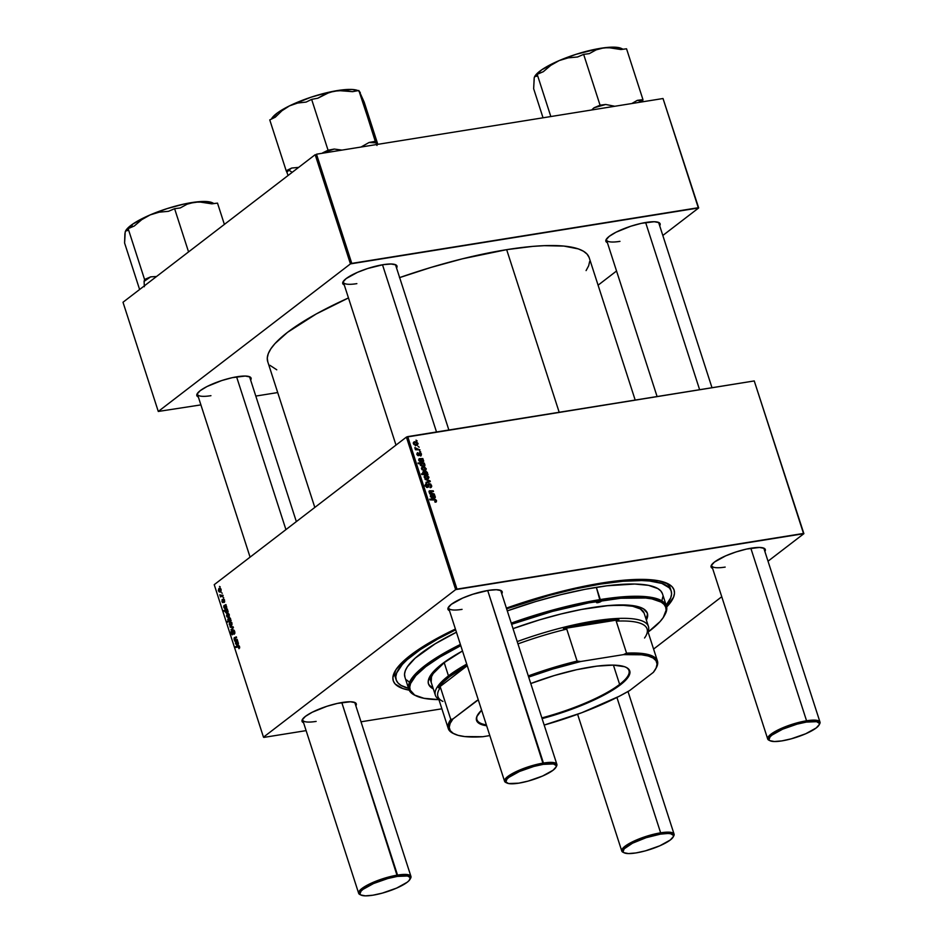 <?xml version="1.0" encoding="UTF-8"?>
<svg xmlns="http://www.w3.org/2000/svg" width="943" height="943" viewBox="0 0 943 943"><rect width="100%" height="100%" fill="white"/><g stroke="black" fill="none" stroke-linecap="round" stroke-linejoin="round"><path stroke-width="1.41" d="M237.141 376.74A28.49 6.684 -17.9 0 1 249.777 376.823A28.49 6.684 -17.9 0 1 250.649 380.1L251.05 378.06L250.095 377L245.239 376.045L232.249 377.671L221.711 380.559L207.036 386.512L200.175 390.685L196.934 394.268L196.851 395.671L198.348 396.991A28.49 6.684 -17.9 0 1 197.146 393.832A28.49 6.684 -17.9 0 1 237.141 376.74M383.058 264.688A28.49 6.684 -17.9 0 1 395.695 264.783A28.49 6.684 -17.9 0 1 396.567 268.048L396.979 266.009L396.013 264.948L391.156 263.993L383.058 264.688L367.629 268.519L357.432 272.362L346.093 278.633L342.851 282.216L342.769 283.619L344.266 284.939A28.49 6.684 -17.9 0 1 343.063 281.78A28.49 6.684 -17.9 0 1 383.058 264.688M646.191 222.418A28.49 6.684 -17.9 0 1 658.815 222.513A28.49 6.684 -17.9 0 1 659.687 225.778L660.1 223.739L659.133 222.678L654.277 221.723L641.287 223.35L630.749 226.249L616.074 232.19L609.213 236.363L605.984 239.946L605.901 241.349L607.398 242.669A28.49 6.684 -17.9 0 1 606.184 239.51A28.49 6.684 -17.9 0 1 646.191 222.418M342.344 702.464A28.49 6.684 -17.9 0 1 354.981 702.559A28.49 6.684 -17.9 0 1 355.853 705.824L356.265 703.784L355.299 702.724L350.442 701.769L337.453 703.395L326.915 706.283L312.239 712.236L305.379 716.409L302.149 719.992L302.066 721.395L303.563 722.715A28.49 6.684 -17.9 0 1 302.349 719.556A28.49 6.684 -17.9 0 1 342.344 702.464M488.274 590.412A28.49 6.684 -17.9 0 1 500.898 590.507A28.49 6.684 -17.9 0 1 501.77 593.772L502.183 591.732L501.228 590.672L496.372 589.717L488.274 590.412L472.832 594.243L462.636 598.086L451.296 604.357L448.066 607.94L447.984 609.343L449.481 610.663A28.49 6.684 -17.9 0 1 448.267 607.504A28.49 6.684 -17.9 0 1 488.274 590.412M751.394 548.142A28.49 6.684 -17.9 0 1 764.019 548.237A28.49 6.684 -17.9 0 1 764.891 551.502L765.303 549.463L764.349 548.402L759.492 547.447L746.502 549.074L735.953 551.973L725.756 555.816L714.417 562.087L711.187 565.67L711.105 567.073L712.602 568.393A28.49 6.684 -17.9 0 1 711.387 565.234A28.49 6.684 -17.9 0 1 751.394 548.142M763.335 547.966A27.477 6.448 -17.9 0 1 764.042 548.885L819.997 722.102A27.477 6.448 -17.9 0 1 819.302 724.448M354.297 702.287A27.477 6.448 -17.9 0 1 355.004 703.195L410.948 876.412A27.477 6.448 -17.9 0 1 410.252 878.77M500.214 590.235A27.477 6.448 -17.9 0 1 500.922 591.155L556.877 764.372A27.477 6.448 -17.9 0 1 556.17 766.718M670.614 589.646A144.515 33.901 162.1 0 0 665.416 582.633A144.515 33.901 -17.9 0 1 670.284 588.184L671.192 591.002A144.515 33.901 -17.9 0 1 666.135 605.123L670.697 597.874L671.569 594.125L671.121 590.778L669.341 587.866L661.892 583.434L649.527 580.994L641.629 580.558L622.804 581.277L600.561 584.071L600.302 583.257L600.561 584.071A144.515 33.901 -17.9 0 1 671.192 591.013M601.976 582.986A147.568 34.608 -17.9 0 1 667.385 583.469A147.568 34.608 -17.9 0 1 666.666 606.997L673.597 597.072L674.493 593.253L674.021 589.835L672.206 586.864L669.058 584.354L658.886 580.829L643.904 579.403L613.716 581.301L576.644 587.854L535.86 598.499L506.403 608.117A147.568 34.608 -17.9 0 1 601.976 582.986M589.139 257.51L587.065 254.103L583.458 251.227L578.354 248.917L563.89 246.076L544.229 245.675L532.665 246.394L506.662 249.659L559.187 412.28L506.662 249.659A168.938 39.63 162.1 0 0 399.655 277.596M267.812 361.888L267.282 357.975L268.295 353.601L270.865 348.804L274.943 343.629L287.485 332.349L316.259 313.948L348.474 297.941A168.938 39.63 162.1 0 0 267.718 361.629L314.809 507.428M395.011 264.512A27.477 6.448 -17.9 0 1 395.718 265.431M658.131 222.242A27.477 6.448 -17.9 0 1 658.839 223.149M249.082 376.563A27.477 6.448 -17.9 0 1 249.801 377.471M653.593 649.079L721.749 596.73L653.593 649.079M768.026 561.203L803.884 533.667L754.247 380.937L407.718 436.609L456.978 589.116L803.507 533.443L754.247 380.937L803.884 533.667L768.026 561.203M420.554 455.976L421.486 454.102L420.979 455.846L420.177 455.316L421.002 454.42L420.142 453.359L419.081 455.434L418.055 455.646L416.806 454.125L417.431 452.723L418.138 454.998L419.317 452.84L420.814 453.029L421.486 454.102L419.718 452.687L418.786 454.243L419.989 453.359L420.943 454.161L420.472 455.988L421.203 455.717M419.435 458.652L418.798 460.349L420.566 461.28L419.953 461.752L420.566 461.28L418.916 460.656L420.26 459.359L422.759 462.105L423.619 460.679L422.947 461.186L423.619 460.679L422.228 459.665L422.841 458.557L421.651 459.465L422.841 458.557L423.69 461.198L422.994 462.046L421.521 461.728L420.26 459.359L419.305 459.689L420.566 461.28L420.708 461.976L419.93 461.74L418.68 459.783L419.317 458.675L422.841 458.557L419.034 458.817M422.829 466.95L421.545 468.836L424.998 470.569L426.189 468.659L422.829 466.95L421.486 467.987L422.829 466.95L424.739 467.162L426.271 469.013L425.305 470.498L422.11 469.791L421.462 468.117L422.829 466.95L421.922 467.304M435.631 502.159L436.515 500.603L435.807 501.146L436.515 500.603L436.326 501.876L435.077 502.195L434.77 501.511L435.843 500.969L435.301 500.085L429.925 499.837L429.702 499.142L435.607 499.531L436.515 500.603L434.322 499.26L429.702 499.142L429.925 499.837L434.393 499.955L435.796 500.674L435.077 502.195L436.267 501.924M427.014 474.034L427.509 472.738L424.15 471.241L422.77 472.29L424.15 471.241L422.829 472.832L423.725 473.881L422.877 474.529L423.725 473.881L421.521 473.81L421.745 474.506L428.051 474.659L427.014 474.034L426.248 474.624L427.014 474.034L428.051 474.659L421.745 474.506L421.521 473.81L423.725 473.881L423.089 471.689L426.472 471.606L427.509 472.738L427.155 473.928M425.01 479.315L430.032 480.8L430.303 481.637L426.189 482.993L425.965 482.309L429.466 481.236L425.01 479.315L429.466 481.236L425.965 482.309L426.189 482.993L430.303 481.637L430.032 480.8L428.181 482.344L430.032 480.8L425.01 479.315M430.232 487.731L431.588 485.362L429.171 483.57L426.519 487.319L427.25 486.765L426.036 485.763L425.458 486.199L426.566 483.641L425.258 484.643L426.425 483.653L425.293 484.525L426.425 483.653L425.328 485.857L427.497 487.448L428.546 486.458L427.238 487.472L428.546 486.458L428.711 485.562L427.721 486.329L428.982 484.513L427.898 485.35L429.454 484.254L430.88 485.433L430.232 487.731L430.986 486.034L429.313 484.278L428.181 487.13L426.825 487.425L425.269 485.669L426.095 483.735L426.849 484.313L426.036 485.763L427.049 486.777L428.44 483.877L430.645 483.983L431.741 486.447L430.232 487.731L431.257 487.342M416.004 440.157L417.136 440.864L416.004 440.157M425.541 475.343L424.244 477.229L427.698 478.95L428.9 477.04L425.541 475.343L424.197 476.368L425.541 475.343L427.45 475.555L428.982 477.394L428.016 478.879L424.821 478.172L424.256 476.18L425.541 475.343L424.633 475.685M431.104 494.769L430.456 496.454L432.224 497.397L431.611 497.869L432.224 497.397L430.574 496.772L431.929 495.476L434.428 498.21L435.277 496.796L434.617 497.303L435.277 496.796L433.898 495.782L434.511 494.674L433.32 495.582L434.511 494.674L435.348 497.315L434.652 498.163L433.191 497.833L431.788 495.452L430.939 495.971L432.224 497.397L432.365 498.093L431.588 497.857L430.35 495.9L430.986 494.792L434.511 494.674L430.703 494.934M431.941 493.26L434.299 494.002L429.713 493.884L429.489 493.201L430.256 493.213L429.053 491.103L433.273 490.831L433.497 491.527L429.631 491.633L430.149 492.788L431.941 493.26L429.607 492.046L433.497 491.527L433.273 490.831L429.713 490.749L428.994 491.916L430.256 493.213L429.489 493.201L429.713 493.884L434.299 494.002L431.941 493.26L431.081 493.92L431.941 493.26M423.607 466.372L424.951 464.828L423.065 466.278L424.951 464.828L423.596 464.003L424.539 463.791L424.315 463.107L423.289 463.885L424.315 463.107L424.916 465.606L422.7 466.42L420.519 465.382L420.637 463.732L418.232 463.638L418.008 462.942L424.315 463.107L418.008 462.942L418.232 463.638L420.637 463.732L420.272 464.923L423.607 466.372L424.598 466.007M414.672 441.701L413.388 443.587L416.841 445.32L418.032 443.41L414.672 441.701L413.329 442.738L414.672 441.701L416.582 441.913L418.091 443.587L417.148 445.249L413.953 444.542L413.305 442.868L414.672 441.701L413.777 442.055M418.055 446.487L419.175 447.194L418.055 446.487M417.961 449.08L420.036 449.846L415.45 449.728L415.226 449.033L416.169 449.068L414.849 447.619L417.961 449.08L414.849 447.619L416.169 449.068L415.226 449.033L415.45 449.728L420.036 449.846L417.961 449.08L417.065 449.764L417.961 449.08M419.552 451.108L420.672 451.815L419.552 451.108M406.398 437.104L214.226 584.672L263.486 737.178L455.658 589.611L406.398 437.104L754.247 380.937L803.884 533.667L455.658 589.611L456.978 589.116L407.718 436.609L406.398 437.104L214.226 584.672L263.486 737.178L455.658 589.611L406.398 437.104M224.552 600.125L224.434 602.235L223.68 599.654L223.35 602.164L222.454 602.506L222.1 599.571L222.666 601.94L223.279 599.088L224.505 599.972L223.338 599.041L222.819 601.893L222.171 599.512L221.947 601.622L223.09 602.542L223.585 599.701L224.234 602.412L224.552 600.125M225.943 604.593L226.709 607.999L225.79 608.483L224.328 606.184L224.811 608.813L223.703 606.125L225.943 604.593L223.998 605.559L223.856 607.551L225.177 608.836L224.175 607.375L224.564 606.113L226.391 608.447L225.943 604.593M227.086 613.681L228.218 613.421L229.173 614.423L228.56 617.217L227.239 617.099L226.544 615.862L227.086 613.681L226.603 616.038L228.831 617.04L229.255 614.671L227.086 613.681L227.711 613.386M239.581 646.627L238.968 648.701L238.874 646.403L235.679 647.452L235.455 646.757L238.909 645.684L239.581 646.627L238.131 645.719L235.455 646.757L235.679 647.452L239.18 646.874L238.968 648.701L239.581 646.627M230.469 620.27L231.153 620.706L227.499 622.121L227.275 621.425L228.548 620.942L227.782 619.351L228.56 617.889L230.104 617.995L230.599 619.964L230.575 618.749L228.442 617.983L227.888 620.046L228.548 620.942L227.275 621.425L227.499 622.121L231.153 620.706L230.469 620.27M230.033 626.506L233.133 626.836L233.404 627.673L231.224 630.172L232.874 627.449L230.269 627.236L230.033 626.506L230.269 627.236L232.874 627.449L231.224 630.172L233.404 627.673L233.133 626.836L230.033 626.506M233.275 630.714L234.713 631.562L234.89 632.989L234.041 633.543L234.807 633.425L233.935 633.625L234.783 633.484L233.935 633.625L234.194 634.274L234.347 631.94L233.334 630.678L232.19 634.816L231.059 633.295L231.118 631.256L232.178 634.061L232.744 630.36L233.687 629.971L234.512 630.997L234.194 634.274L234.654 631.374L233.015 630.054L232.343 633.991L231.506 633.213L231.448 630.832L231.118 633.484L232.579 634.663L233.039 631.115L234.265 630.513M219.495 586.416L220.238 586.9L219.495 586.416M229.797 622.062L231.825 622.698L231.271 625.598L229.951 625.48L229.208 624.054L229.797 622.062L229.314 624.431L231.542 625.421L231.966 623.064L229.797 622.062L230.422 621.779M237.612 640.71L238.379 644.104L237.282 644.47L236.068 642.266L236.469 644.929L235.432 641.994L237.612 640.71L235.667 641.676L235.526 643.668L236.846 644.953L235.844 643.491L236.233 642.23L238.049 644.564L237.612 640.71M235.939 639.825L234.43 639.106L236.599 637.562L236.375 636.867L234.312 637.668L236.516 637.315L234.312 637.668L234.053 639.118L234.96 640.203L237.33 639.825L234.512 640.38L237.365 639.92L234.512 640.38L234.736 641.075L237.4 640.038L237.176 639.354L235.939 639.825L237.176 639.354L237.4 640.038L234.736 641.075L234.053 639.118L234.206 637.763L236.375 636.867L236.599 637.562L234.548 638.364L234.453 639.201L235.149 639.932L237.271 639.66M227.416 609.143L228.006 612.137L226.226 613.127L225.389 610.746L223.986 611.253L223.762 610.557L227.416 609.143L223.762 610.557L223.986 611.253L225.389 610.746L225.342 612.125L227.452 612.856L227.416 609.143M218.929 588.432L220.061 588.184L221.016 589.186L220.403 591.968L219.082 591.85L218.352 590.424L218.929 588.432L218.446 590.801L220.674 591.791L221.11 589.422L218.929 588.432L219.554 588.137M221.534 592.746L222.277 593.23L221.534 592.746M221.841 595.575L222.913 595.186L223.137 595.882L220.473 596.907L219.837 594.785L221.841 595.575L219.837 594.785L220.473 596.907L223.137 595.882L222.913 595.186L220.344 595.174M223.031 597.367L223.774 597.85L223.031 597.367M263.863 737.402L306.11 730.625L263.863 737.402M361.016 721.796L441.878 708.806L361.016 721.796M598.086 285.187L616.545 271.006L598.086 285.187M662.823 235.479L698.68 207.943L663.023 98.52L316.494 154.192L351.774 263.392L698.291 207.719L663.023 98.52L698.68 207.943L662.823 235.479M158.283 411.454L350.454 263.887L315.174 154.687L123.003 302.255L158.283 411.454L350.454 263.887L698.68 207.943L663.023 98.52L316.494 154.192L351.774 263.392L350.454 263.887L315.174 154.687L123.003 302.255L158.283 411.454L200.906 404.889L158.283 411.454M255.801 396.072L277.714 392.559L255.801 396.072M635.193 400.068L589.234 257.781A168.938 39.63 162.1 0 0 506.662 249.659L462.365 258.818L430.975 267.435L399.478 277.655M269.887 365.295L276.771 369.797M586.086 270.594L588.656 265.796L589.67 261.423M210.937 395.683A27.477 6.448 -17.9 0 1 197.5 394.363A27.477 6.448 -17.9 0 1 197.547 393.207A27.477 6.448 162.1 0 0 210.937 395.683M619.975 241.361A27.477 6.448 -17.9 0 1 606.549 240.041A27.477 6.448 -17.9 0 1 606.585 238.885A27.477 6.448 162.1 0 0 619.975 241.361M356.855 283.643A27.477 6.448 -17.9 0 1 343.429 282.322A27.477 6.448 -17.9 0 1 343.464 281.155A27.477 6.448 162.1 0 0 356.855 283.643M455.41 629.028L435.654 639.13L417.82 649.975L404.429 660.253L396.013 669.577L392.877 677.593L393.337 681.011L395.152 683.993L402.755 688.52L409.191 690.158A147.568 34.608 -17.9 0 1 394.846 671.499A147.568 34.608 -17.9 0 1 455.41 629.028M396.166 679.844A144.515 33.901 -17.9 0 1 455.658 629.818L437.682 639.059L420.213 649.68L407.105 659.746L402.343 664.45L396.661 672.984L395.789 676.72L396.249 680.068L398.029 682.991L401.105 685.443L408.531 688.331A144.515 33.901 -17.9 0 1 396.166 679.844L395.258 677.015A144.515 33.901 -17.9 0 1 395.954 669.671A144.515 33.901 162.1 0 0 395.848 678.382M462.058 609.367A27.477 6.448 -17.9 0 1 448.632 608.046A27.477 6.448 -17.9 0 1 448.668 606.879A27.477 6.448 162.1 0 0 462.058 609.367M316.141 721.407A27.477 6.448 -17.9 0 1 302.715 720.087A27.477 6.448 -17.9 0 1 302.75 718.931A27.477 6.448 162.1 0 0 316.141 721.407M725.179 567.085A27.477 6.448 -17.9 0 1 711.753 565.765A27.477 6.448 -17.9 0 1 711.788 564.609A27.477 6.448 162.1 0 0 725.179 567.085M234.288 630.549L233.605 630.667M232.343 633.991L231.506 633.213M233.652 629.959L233.015 630.054L233.652 629.959M231.954 629.335L231 629.488L231.954 629.335M233.145 627.979L232.202 628.132L233.145 627.979M233.263 627.225L232.131 627.413L233.263 627.225M232.921 626.812L230.269 627.236L232.921 626.812M230.858 625.739L231.542 625.421M231.283 624.773L232.013 623.229L230.858 622.521L229.797 622.969L229.62 624.231L230.021 622.745L231.672 623.288L231.283 624.773L232.037 624.643L229.314 624.431L231.99 624.82M230.021 622.745L231.613 622.345M230.67 620.883L227.275 621.425L230.67 620.883M231.094 620.529L228.548 620.942L231.094 620.529M229.774 617.771L228.442 617.983L229.774 617.771M229.09 617.677L228.442 617.983M228.666 618.667L228.63 620.541L231 620.211L229.939 620.388L230.634 618.985L229.267 618.408L230.292 619.044L229.844 620.447L231.011 620.258L229.338 620.647L231.047 620.376L228.265 620.034L228.666 618.667L230.316 618.243M239.687 647.888L238.697 648.041L239.687 647.888M239.711 647.77L239.003 647.888L239.711 647.77M238.273 646.45L239.18 646.874M238.885 646.309L235.455 646.757L238.885 646.309M237.813 641.323L235.667 641.676L237.813 641.323M237.766 641.181L236.139 641.44L237.766 641.181M237.742 641.11L236.823 641.252L237.742 641.11M236.575 642.112L237.73 643.939L238.331 642.772L236.575 642.112L237.978 642.831L237.825 643.88L236.575 642.112L237.766 641.877M237.825 643.88L238.449 643.821M228.147 617.347L228.831 617.04M228.571 616.38L229.314 614.848L228.147 614.141L227.086 614.577L226.909 615.838L227.31 614.365L228.96 614.895L228.571 616.38L229.338 616.262L226.603 616.038L229.279 616.427M227.31 614.365L228.901 613.964M226.792 613.162L227.452 612.856M225.978 610.557L227.098 610.286L225.389 610.746L225.625 611.854L225.978 610.557L227.617 610.204L228.123 611.429L227.263 612.148L228.041 612.031L225.625 611.854M227.204 610.156L223.762 610.557L227.204 610.156M228.017 612.09L227.157 612.231L228.017 612.09M224.906 605.995L226.308 606.714L224.564 606.113L225.271 606.785L224.906 605.995L226.096 605.76M226.143 605.206L223.998 605.559L226.143 605.206M226.096 605.064L224.481 605.323L226.096 605.064M226.072 604.993L225.153 605.135L226.072 604.993M226.167 607.764L225.271 606.785L225.943 607.834L226.662 606.655L226.025 607.822L226.78 607.705M224.705 601.646L223.963 601.764L224.705 601.646M223.585 599.701L224.245 600.314M224.304 599.512L223.019 599.713L224.304 599.512M220.002 592.11L220.674 591.791M220.414 591.131L221.157 589.599L219.99 588.892L218.835 589.481L218.823 590.778L220.414 591.131L218.752 590.601L219.153 589.116L220.803 589.646L220.414 591.131L221.181 591.013L219.872 591.379L221.122 591.178M219.153 589.116L220.745 588.715M223.09 595.764L220.249 596.212L223.09 595.764M223.055 595.646L220.803 596.011L223.055 595.646M431.588 485.362L430.975 485.834L431.588 485.362M430.762 486.741L430.138 487.024M428.994 486.871L427.568 485.704M427.497 487.448L428.546 486.458M426.425 483.653L425.741 483.948M424.397 485.951L426.707 484.325M429.171 483.57L428.464 483.865M426.542 482.875L428.24 481.578L426.542 482.875M427.922 482.427L429.466 481.236L427.922 482.427M427.698 478.95L428.511 478.631M427.415 478.278L424.362 477.512L425.753 476.026L428.358 477.123L426.519 478.961L428.358 477.123L427.061 478.313L424.88 477.358L425.753 476.026L424.798 477.17M427.851 474.058L427.096 474.635L427.851 474.058M424.15 471.241L423.183 471.606M425.623 474.188L425.14 475.472M423.442 472.973L424.385 471.924L423.56 473.209L425.965 473.94L424.244 474.565L425.081 473.928L423.053 473.268L424.385 471.924L426.99 472.879L426.118 473.916M435.796 500.674L435.312 501.499M433.45 499.931L434.322 499.26L433.45 499.931M431.022 496.431L431.387 495.464M430.35 495.971L431.941 494.745L430.35 495.971M432.047 495.653L433.096 494.839L432.047 495.653M433.049 495.546L433.969 494.839L433.049 495.546M434.664 496.666L432.507 495.499L434.664 496.666L433.509 498.069L434.204 497.527L432.13 495.794L433.839 497.503L434.664 496.666L434.204 497.527M429.643 493.684L430.256 493.213L429.643 493.684M429.713 490.749L428.994 491.916L430.491 490.725L428.982 491.892M432.424 491.48L433.273 490.831L432.424 491.48M429.607 492.046L429.961 491.433M424.998 470.569L425.8 470.251M424.704 469.885L421.651 469.119L423.053 467.634L425.647 468.742L423.808 470.581L425.47 469.567L425.647 468.742L424.704 469.885L422.558 469.437L422.087 468.777L423.053 467.634L422.087 468.777M420.802 464.793L421.651 463.791L420.991 465.111L423.254 465.712L420.366 465.123L421.651 463.791L423.548 463.98L424.244 465.276L422.381 466.372L423.431 465.689M419.352 460.314L419.718 459.347M418.68 459.854L420.272 458.64L418.68 459.854M420.378 459.536L421.427 458.734L420.378 459.536M421.38 459.43L422.299 458.722L421.38 459.43M423.006 460.549L420.837 459.382L423.006 460.549L421.839 461.952L422.535 461.41L420.46 459.677L422.169 461.386L423.006 460.549L422.535 461.41M420.943 454.161L420.177 455.316M419.659 453.571L417.737 455.516L418.586 454.868L417.643 455.457L418.256 454.986L416.995 454.703L417.69 452.652L416.877 454.42L418.574 455.658L419.458 454.29L417.808 455.552L419.989 453.359M417.431 454.373L417.985 453.324M419.718 452.687L419.046 453.159M417.16 454.609L417.832 454.137M416.841 445.32L417.643 445.002M416.547 444.648L413.494 443.87L414.896 442.385L417.49 443.493L415.651 445.332L417.407 444.212L417.49 443.493L416.547 444.648L414.413 444.188L413.93 443.54L414.896 442.385L413.93 443.54M415.415 449.646L416.169 449.068L415.415 449.646M414.932 448.302L415.615 447.784L414.932 448.302M227.157 612.231L227.098 610.286M428.358 477.123L425.753 476.026M426.99 472.879L424.385 471.924M425.647 468.742L423.053 467.634M424.244 465.276L423.796 464.097L421.651 463.791M417.49 443.493L414.896 442.385M664.332 615.767L664.98 614.577A135.356 31.744 162.1 0 0 600.278 599.559A135.356 31.744 -17.9 0 1 666.43 606.066L662.481 593.831A135.356 31.744 162.1 0 0 596.33 587.324L600.113 600.868A134.33 31.508 -17.9 0 1 664.332 615.767A134.33 31.508 -17.9 0 1 648.1 632.069L660.029 621.626L663.271 617.512L666.123 610.215L665.699 607.103L664.049 604.392L661.173 602.106L651.919 598.899L645.625 598.015L620.789 598.263L588.821 602.86L552.48 611.394L511.625 624.278A134.33 31.508 -17.9 0 1 600.113 600.868L601.056 601.422L597.756 602.671L597.449 601.728L600.113 600.868A2.546 0.601 -17.9 0 1 601.351 600.986A2.546 0.601 -17.9 0 1 600.243 601.893A2.546 0.601 -17.9 0 1 597.756 602.671L596.518 602.424L597.426 601.74L597.756 602.671A2.546 0.601 -17.9 0 1 596.518 602.553A2.546 0.601 -17.9 0 1 597.626 601.634A2.546 0.601 -17.9 0 1 600.113 600.868L600.278 599.559A135.356 31.744 162.1 0 0 511.247 623.111A135.356 31.744 -17.9 0 1 600.278 599.559L596.33 587.324A135.356 31.744 162.1 0 0 507.299 610.875L535.683 601.551L560.837 594.668L584.955 589.328L607.092 585.78L634.792 584.035L648.525 585.344L657.849 588.585L660.748 590.884L662.41 593.607M647.37 614.801L646.061 619.138A114.999 26.97 162.1 0 0 647.204 612.797M591.167 607.74A114.999 26.97 -17.9 0 1 647.37 613.256A114.999 26.97 -17.9 0 1 646.368 620.07L647.676 615.744L647.311 613.08L643.444 608.801L639.967 607.233L630.124 605.288L608.86 605.512L581.501 609.449L561.014 613.976L539.632 619.834L513.027 628.639A114.999 26.97 -17.9 0 1 591.167 607.74M415.627 695.616A135.356 31.744 -17.9 0 1 408.838 689.262A135.356 31.744 -17.9 0 1 460.384 644.446A135.356 31.744 162.1 0 0 414.991 695.321L416.217 695.91A134.33 31.508 -17.9 0 1 460.773 645.66L440.11 656.953L425.823 666.618L415.851 675.589L410.57 683.522L409.757 686.999L410.181 690.111L414.696 695.097L423.961 698.303L438.919 699.623A134.33 31.508 -17.9 0 1 416.217 695.91M404.96 677.239L404.535 674.104L405.349 670.603L407.4 666.76L415.12 658.202L435.112 643.845L456.436 632.211A135.356 31.744 162.1 0 0 404.889 677.027L408.838 689.262M506.627 608.813A144.515 33.901 -17.9 0 1 600.561 584.071L575.749 588.833L549.321 595.387L506.627 608.813M644.104 613.08L640.332 608.919L632.623 606.243L621.26 605.158L606.349 605.748A111.946 26.263 -17.9 0 1 644.163 613.256L648.419 626.435A111.946 26.263 -17.9 0 1 648.018 631.81A111.946 26.263 162.1 0 0 517.212 641.57A111.946 26.263 -17.9 0 1 648.419 626.435M431.104 682.072A111.946 26.263 -17.9 0 1 457.379 653.864L444.212 662.67L448.467 675.848L449.622 676.661A110.932 26.015 -17.9 0 1 467.139 665.334L449.622 676.661L442.915 682.461L438.495 687.777L467.256 665.699L438.495 687.777A110.932 26.015 -17.9 0 1 449.622 676.661L448.467 675.848A111.946 26.263 -17.9 0 1 466.738 664.096A111.946 26.263 162.1 0 0 448.467 675.848L444.212 662.67L433.191 673.573L431.493 676.756L431.175 682.249M662.835 596.742L662.021 600.255M409.51 682.272L406.622 679.974M666.43 606.066A135.356 31.744 -17.9 0 1 664.638 615.178M433.309 688.885L429.984 686.457L428.57 684.135L428.205 681.471L430.645 675.223L441.961 664.025L462.494 650.976A114.999 26.97 -17.9 0 0 428.511 683.946A114.999 26.97 -17.9 0 0 433.309 688.885M429.678 685.514L433.002 687.942A114.999 26.97 162.1 0 1 428.37 683.475M125.136 233.569L124.594 242.999L139.611 289.501L124.594 242.999L124.9 233.687L125.584 230.952L127.682 230.528L128.154 228.642L144.574 279.482L144.102 281.368L150.68 276.853L156.526 276.523L150.68 276.853L144.574 279.482L128.154 228.642L134.26 226.014L141.756 219.66L150.161 214.898A46.926 11.01 162.1 0 0 132.68 224.128L131.136 227.357L132.68 224.128L125.667 230.787M125.584 230.952L125.16 232.061L126.15 230.375L127.682 230.528L128.154 228.642L134.26 226.014L141.756 219.66L150.161 214.898L159.19 212.175L168.491 211.315L174.608 208.698L188.565 251.911L174.608 208.698L180.243 207.955L187.127 204.183L194.836 202.132L203.228 202.097L211.857 203.841L217.503 203.11L224.375 224.41L217.503 203.11L211.857 203.841L198.997 201.873L184.368 203.971L167.052 208.627L150.161 214.898L132.68 224.128A46.926 11.01 162.1 0 0 125.678 230.764A46.926 11.01 162.1 0 0 125.596 230.929M144.102 281.368L144.35 286.719L144.102 281.368A50.993 11.964 162.1 0 1 150.68 276.853L144.574 279.482L144.102 281.368M212.352 202.769L207.142 201.59L194.836 202.132A46.926 11.01 162.1 0 0 150.161 214.898L159.19 212.175L168.491 211.315L174.608 208.698L180.243 207.955L187.127 204.183L194.836 202.132A46.926 11.01 162.1 0 1 212.352 202.769L214.014 203.57M287.863 174.879L286.884 172.263L287.863 174.879M359.519 91.495L375.267 141.32L369.055 142.499L375.962 142.853L376.952 145.47L358.847 90.493L352.635 91.66L343.228 90.504L334.022 91.165A46.926 11.01 162.1 0 0 289.477 105.875L297.646 103.035L306.133 102.08L311.638 99.38L328.058 150.22L322.553 152.919L334.258 149.053L341.92 150.102L334.258 149.053L328.058 150.22L311.638 99.38L317.838 98.213L325.512 93.84L334.022 91.165A46.926 11.01 162.1 0 1 358.081 90.634L352.01 89.467L339.197 90.304L328.529 92.308L311.131 97.176L289.477 105.875L281.945 110.744L275.273 117.203L269.757 119.902L286.177 170.742L291.693 168.043L298.648 167.382L291.693 168.043A50.993 11.964 162.1 0 0 288.959 170.212A50.993 11.964 162.1 0 0 286.884 172.263A50.993 11.964 -17.9 0 1 288.959 170.212L292.212 172.321L288.959 170.212A50.993 11.964 -17.9 0 1 291.693 168.043L286.177 170.742L269.757 119.902L275.273 117.203L281.945 110.744L289.477 105.875L297.646 103.035L306.133 102.08L311.638 99.38L317.838 98.213L329.649 92.261L338.596 90.587L352.635 91.66L358.847 90.493L364.175 102.115L377.813 144.338L364.175 102.115L360.509 93.982M369.055 142.499L360.992 147.037L369.055 142.499A50.993 11.964 162.1 0 1 375.962 142.853L375.267 141.32L369.055 142.499M322.553 152.919L322.553 152.919A50.993 11.964 162.1 0 1 334.258 149.053L328.058 150.22L322.553 152.919M286.177 170.742L286.884 172.263L286.177 170.742M271.384 119.101L271.608 118.712A46.926 11.01 162.1 0 1 289.477 105.875L277.607 112.783L271.537 118.842M358.269 90.717L360.297 92.532M642.513 101.809L642.961 99.628L626.541 48.788L642.961 99.628L637.315 100.359L631.81 103.53L637.315 100.359L642.489 101.514A50.993 11.964 162.1 0 0 637.315 100.359L642.961 99.628L642.513 101.809M614.789 106.264L605.701 104.473L600.066 105.203L583.646 54.376L589.281 53.645L596.165 49.861L603.874 47.822L612.278 47.775L620.895 49.531L626.541 48.788L620.895 49.531L608.035 47.551L598.817 48.6L576.09 54.305L559.199 60.576L568.228 57.853L577.54 56.993L583.646 54.376L600.066 105.203L593.96 107.832L591.685 109.977L593.96 107.832L605.701 104.473A50.993 11.964 162.1 0 0 593.96 107.832L600.066 105.203L605.701 104.473L614.789 106.264M550.83 116.543L537.192 74.32L543.298 71.692L550.806 65.338L559.199 60.576L541.73 69.806L534.716 76.466A46.926 11.01 162.1 0 0 534.634 76.607L536.732 76.206L537.192 74.32L550.83 116.543M534.186 79.247L533.644 88.689L543.038 117.792L533.644 88.689L534.198 77.739L535.188 76.053L536.732 76.206L537.192 74.32L543.298 71.692L550.806 65.338L559.199 60.576A46.926 11.01 162.1 0 0 534.728 76.442L534.575 76.713M621.39 48.447L616.192 47.268L603.874 47.822A46.926 11.01 162.1 0 0 559.199 60.576L568.228 57.853L577.54 56.993L583.646 54.376L589.281 53.645L596.165 49.861L603.874 47.822A46.926 11.01 162.1 0 1 621.39 48.447L623.064 49.248M534.198 77.739L534.622 76.642L534.198 77.739M360.603 894.801A27.477 6.448 -17.9 0 1 358.658 893.304A27.477 6.448 -17.9 0 1 370.658 883.473A27.477 6.448 -17.9 0 1 397.522 875.092A27.477 6.448 162.1 0 0 368.076 884.734A27.477 6.448 162.1 0 0 359.908 894.542L361.134 895.119A26.463 6.212 -17.9 0 1 368.996 885.689A26.463 6.212 -17.9 0 1 397.357 876.401L341.79 702.547L397.522 875.092A27.477 6.448 -17.9 0 1 410.948 876.412M410.005 879.336L410.653 878.145A27.477 6.448 162.1 0 0 397.522 875.092L397.357 876.401A26.463 6.212 -17.9 0 1 410.005 879.336A26.463 6.212 -17.9 0 1 372.862 895.213L365.342 895.85L360.839 894.966L359.943 893.976L361.063 891.123L363.031 889.355L373.558 883.532L387.974 878.475L397.357 876.401L407.565 876.012L410.276 877.627L409.156 880.491L407.187 882.259L396.661 888.082L382.245 893.139L372.862 895.213A26.463 6.212 -17.9 0 1 361.134 895.119M285.929 529.612L236.587 376.823L285.929 529.612M506.521 782.761A27.477 6.448 -17.9 0 1 504.576 781.264A27.477 6.448 -17.9 0 1 516.575 771.421A27.477 6.448 -17.9 0 1 543.439 763.052A27.477 6.448 162.1 0 0 513.994 772.694A27.477 6.448 162.1 0 0 505.825 782.49L507.051 783.067A26.463 6.212 -17.9 0 1 514.913 773.637A26.463 6.212 -17.9 0 1 543.274 764.349L487.708 590.507L543.439 763.052A27.477 6.448 -17.9 0 1 556.877 764.372M555.922 767.284L556.582 766.093A27.477 6.448 162.1 0 0 543.439 763.052L543.274 764.349A26.463 6.212 -17.9 0 1 555.922 767.284A26.463 6.212 -17.9 0 1 518.78 783.161L528.163 781.087L542.59 776.03L553.117 770.207L556.122 766.883L556.193 765.586L553.482 763.96L543.274 764.349L533.891 766.423L519.475 771.48L508.949 777.303L506.98 779.071L505.861 781.924L508.583 783.55L518.78 783.161A26.463 6.212 -17.9 0 1 507.051 783.067M436.515 431.988L382.504 264.783L436.515 431.988M673.125 837.066L673.785 835.875A27.477 6.448 162.1 0 0 660.642 832.822L660.477 834.131A26.463 6.212 -17.9 0 1 673.125 837.066A26.463 6.212 -17.9 0 1 635.983 852.932L645.366 850.869L659.794 845.812L670.32 839.989L673.326 836.653L673.396 835.357L670.685 833.742L667.998 833.482L660.477 834.131L646.144 837.69L632.517 843.207L624.183 848.841L623.064 851.706L623.96 852.696L628.462 853.58L635.983 852.932A26.463 6.212 -17.9 0 1 624.254 852.849A26.463 6.212 -17.9 0 1 632.116 843.419A26.463 6.212 -17.9 0 1 660.477 834.131L660.642 832.822A27.477 6.448 -17.9 0 1 674.08 834.142A27.477 6.448 -17.9 0 1 673.373 836.5M616.922 697.455L660.642 832.822L616.922 697.455M623.724 852.531A27.477 6.448 -17.9 0 1 621.779 851.034A27.477 6.448 -17.9 0 1 633.779 841.203A27.477 6.448 -17.9 0 1 660.642 832.822A27.477 6.448 162.1 0 0 631.197 842.464A27.477 6.448 162.1 0 0 623.028 852.272L624.254 852.849M819.043 725.014L819.703 723.823A27.477 6.448 162.1 0 0 806.56 720.782L806.395 722.079A26.463 6.212 -17.9 0 1 819.043 725.014A26.463 6.212 -17.9 0 1 781.9 740.892L774.392 741.528L769.877 740.644L768.981 739.654L770.101 736.801L772.069 735.033L782.596 729.21L797.012 724.153L806.395 722.079L816.603 721.69L819.314 723.305L819.243 724.613L816.237 727.937L805.711 733.76L791.283 738.817L781.9 740.892A26.463 6.212 -17.9 0 1 770.172 740.797A26.463 6.212 -17.9 0 1 778.046 731.367A26.463 6.212 -17.9 0 1 806.395 722.079L806.56 720.782A27.477 6.448 -17.9 0 1 819.997 722.102M645.625 222.501L699.635 389.718L645.625 222.501M750.828 548.225L806.56 720.782L750.828 548.225M769.641 740.479A27.477 6.448 -17.9 0 1 767.696 738.982A27.477 6.448 -17.9 0 1 779.696 729.151A27.477 6.448 -17.9 0 1 806.56 720.782A27.477 6.448 162.1 0 0 777.115 730.424A27.477 6.448 162.1 0 0 768.946 740.22L770.172 740.797M477.606 714.994A79.884 18.742 162.1 0 0 486.364 724.884A79.884 18.742 -17.9 0 1 476.934 719.662A79.884 18.742 -17.9 0 1 477.606 714.994M541.86 717.906A79.884 18.742 162.1 0 0 619.634 684.394L620.329 684.877A80.497 18.884 -17.9 0 1 542.095 718.613L566.967 710.939L588.302 702.594L611.759 690.677L620.329 684.877L619.634 684.394A79.884 18.742 -17.9 0 1 541.86 717.906M486.659 725.768A80.497 18.884 -17.9 0 1 477.406 715.348A80.497 18.884 -17.9 0 1 481.614 710.162L476.816 716.597L476.58 720.546L479.292 723.54L486.659 725.768M613.41 665.121L619.634 684.394L613.41 665.121M655.597 669.058L656.245 667.868A109.907 25.779 162.1 0 0 626.553 653.145A109.907 25.779 -17.9 0 1 657.424 660.949L647.087 628.946A109.907 25.779 162.1 0 0 616.215 621.142L626.553 653.145L623.5 654.631A108.893 25.544 -17.9 0 1 655.597 669.058A108.893 25.544 -17.9 0 1 653.322 672.383L629.618 690.582A108.893 25.544 -17.9 0 1 544.17 725.061L581.772 712.719L619.292 696.24L629.618 690.582L653.322 672.383L656.151 667.939L657.059 664.002L656.01 660.666L653.039 657.99L648.195 656.01L641.57 654.784L623.5 654.631L580.758 661.491L577.092 661.09A109.907 25.779 162.1 0 0 528.304 675.919A109.907 25.779 -17.9 0 1 577.092 661.09L566.755 629.087L563.466 628.627L618.903 619.716L593.536 622.356L563.466 628.627L618.903 619.716L616.215 621.142L626.553 653.145L623.5 654.631L580.758 661.491L577.092 661.09L566.755 629.087A109.907 25.779 162.1 0 0 517.966 643.904A109.907 25.779 -17.9 0 1 566.755 629.087L563.466 628.627A110.932 26.015 -17.9 0 1 618.903 619.716L616.215 621.142A109.907 25.779 -17.9 0 1 645.908 635.865A109.907 25.779 -17.9 0 1 644.552 637.998M438.837 699.364A111.946 26.263 -17.9 0 1 435.371 695.25A111.946 26.263 -17.9 0 1 448.467 675.848A111.946 26.263 162.1 0 0 438.837 699.364M454.479 734.019L453.253 733.442A109.907 25.779 162.1 0 1 450.789 719.462L452.958 718.967L450.129 723.422L449.222 727.348L450.271 730.684L453.241 733.359L458.086 735.34L464.722 736.566L482.792 736.719A108.893 25.544 -17.9 0 1 454.479 734.019A108.893 25.544 -17.9 0 1 452.958 718.967L476.663 700.767A108.893 25.544 -17.9 0 1 478.278 699.836L452.958 718.967L450.789 719.462L440.452 687.447L438.495 687.777L440.452 687.447A109.907 25.779 162.1 0 0 437.906 696.512L448.255 728.515A109.907 25.779 -17.9 0 1 450.789 719.462L440.452 687.447A109.907 25.779 -17.9 0 0 442.915 701.427M482.792 736.719L489.83 735.587L482.792 736.719M580.758 661.491L552.622 669.07L528.681 677.086A108.893 25.544 -17.9 0 1 580.758 661.491M530.768 683.545L554.331 675.53L576.574 669.719L596.801 666.147L613.268 665.11L624.561 666.713L626.989 667.809L629.7 670.803L629.959 672.665L628.25 677.039L620.329 684.877A80.497 18.884 -17.9 0 0 626.081 667.326A80.497 18.884 -17.9 0 0 530.768 683.545M453.878 733.725A109.907 25.779 -17.9 0 1 448.255 728.515M657.424 660.949A109.907 25.779 -17.9 0 1 655.904 668.469M625.704 667.161A79.884 18.742 -17.9 0 1 628.981 670.556A79.884 18.742 -17.9 0 1 619.634 684.394A79.884 18.742 162.1 0 0 625.704 667.161M232.19 634.061L232.992 633.932M229.302 620.659L231.047 620.376M238.591 646.356L239.416 646.226M226.579 612.455L227.97 612.231M226.638 610.251L227.511 610.109M222.725 601.94L223.42 601.823M221.334 595.717L222.996 595.446M429.112 484.384L427.226 485.834M427.533 486.647L426.613 487.354M425.045 476.298L424.185 476.958M428.098 478.018L426.224 479.468M423.678 472.184L422.829 472.832M426.743 473.681L424.869 475.131M435.642 501.358L434.947 501.9M431.14 495.558L430.373 496.148M434.511 497.409L433.603 498.104M429.713 491.539L429.041 492.046M422.346 467.905L421.474 468.577M425.399 469.626L423.513 471.076M421.049 464.015L420.213 464.663M424.091 465.429L422.205 466.868M419.47 459.441L418.716 460.031M422.841 461.292L421.934 461.999M419.753 453.465L417.867 454.903M417.608 453.489L416.794 454.102M414.189 442.656L413.317 443.328M417.242 444.389L415.356 445.827M647.063 612.313L647.37 613.256M428.205 683.015L428.511 683.946M358.658 893.304L302.715 720.087M250.084 557.148L197.5 394.363M296.35 521.609L249.553 376.728M343.181 281.568L396.001 445.096M448.632 608.046L504.576 781.264M395.482 264.688L448.868 429.996M628.003 691.514L674.08 834.142M577.599 714.264L621.779 851.034M712 387.726L658.603 222.407M767.696 738.982L711.753 565.765M657.094 396.543L606.302 239.298M477.795 714.641L477.406 715.348M429.513 677.133L435.371 695.25M625.35 666.984L626.081 667.326"/></g></svg>
